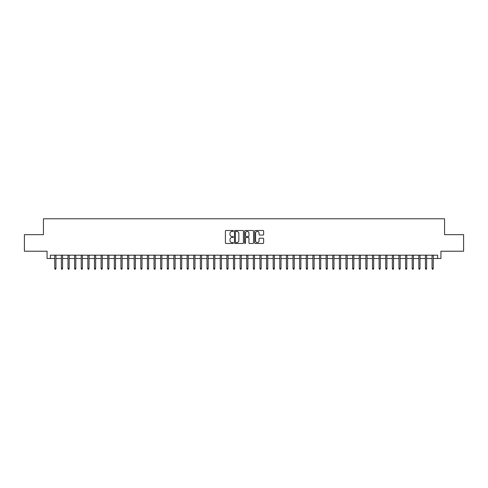 <?xml version="1.0" encoding="UTF-8"?>
<svg xmlns="http://www.w3.org/2000/svg" width="488" height="488" viewBox="0 0 488 488"><rect width="100%" height="100%" fill="white"/><g stroke="black" fill="none" stroke-linecap="round" stroke-linejoin="round"><path stroke-width="0.73" d="M233.41 230.94A0.458 0.458 0 0 0 232.953 230.489L226.054 230.489A0.653 0.653 0 0 0 225.401 231.135L225.401 242.829A0.653 0.653 0 0 0 226.054 243.481L232.953 243.481A0.458 0.458 0 0 0 233.41 243.024A0.458 0.458 0 0 0 232.953 242.573L232.062 242.573A2.08 2.08 0 0 1 229.982 240.493L229.982 239.516A2.08 2.08 0 0 1 232.062 237.436L232.953 237.436A0.458 0.458 0 0 0 233.41 236.985A0.458 0.458 0 0 0 232.953 236.528L232.062 236.528A2.08 2.08 0 0 1 229.982 234.447L229.982 233.477A2.08 2.08 0 0 1 232.062 231.397L232.953 231.397A0.458 0.458 0 0 0 233.41 230.94M262.989 235.07A0.653 0.653 0 0 0 263.636 234.417L263.636 231.135A0.653 0.653 0 0 0 262.989 230.489L255.322 230.489A0.653 0.653 0 0 0 254.675 231.135L254.675 242.829A0.653 0.653 0 0 0 255.322 243.481L262.989 243.481A0.653 0.653 0 0 0 263.636 242.829L263.636 238.87A0.653 0.653 0 0 0 262.989 238.217L259.707 238.217A0.653 0.653 0 0 0 259.055 238.87L259.055 240.834A1.738 1.738 0 0 1 257.322 242.573A1.738 1.738 0 0 1 255.584 240.834L255.584 233.136A1.738 1.738 0 0 1 257.322 231.397A1.738 1.738 0 0 1 259.055 233.136L259.055 234.417A0.653 0.653 0 0 0 259.707 235.07L262.989 235.07M50.38 258.494L50.38 255.187L437.62 255.187L437.62 258.494L440.926 258.494L440.926 251.216L463.6 251.216L463.6 234.667L444.568 234.667L444.568 218.783L43.432 218.783L43.432 234.667L24.4 234.667L24.4 251.216L47.074 251.216L47.074 258.494L54.748 258.494M243.433 231.135A0.653 0.653 0 0 0 242.78 230.489L235.112 230.489A0.653 0.653 0 0 0 234.466 231.135L234.466 242.829A0.653 0.653 0 0 0 235.112 243.481L242.78 243.481A0.653 0.653 0 0 0 243.433 242.829L243.433 231.135M245.22 230.489L252.888 230.489A0.653 0.653 0 0 1 253.534 231.135L253.534 242.829A0.653 0.653 0 0 1 252.888 243.481L249.606 243.481A0.653 0.653 0 0 1 248.953 242.829L248.953 238.089A0.653 0.653 0 0 0 248.307 237.436L246.129 237.436A0.653 0.653 0 0 0 245.476 238.089L245.476 243.024A0.458 0.458 0 0 1 245.025 243.481A0.458 0.458 0 0 1 244.567 243.024L244.567 231.135A0.653 0.653 0 0 1 245.22 230.489M55.943 258.494L61.372 258.494M62.562 258.494L67.991 258.494M69.18 258.494L74.609 258.494M75.799 258.494L81.228 258.494M82.417 258.494L87.846 258.494M89.042 258.494L94.465 258.494M95.66 258.494L101.089 258.494M102.279 258.494L107.708 258.494M108.897 258.494L114.326 258.494M115.516 258.494L120.945 258.494M122.134 258.494L127.563 258.494M128.753 258.494L134.182 258.494M135.377 258.494L140.8 258.494M141.996 258.494L147.425 258.494M148.614 258.494L154.043 258.494M155.233 258.494L160.662 258.494M161.851 258.494L167.28 258.494M168.47 258.494L173.899 258.494M175.094 258.494L180.517 258.494M181.713 258.494L187.142 258.494M188.331 258.494L193.76 258.494M194.95 258.494L200.379 258.494M201.568 258.494L206.997 258.494M208.187 258.494L213.616 258.494M214.805 258.494L220.234 258.494M221.43 258.494L226.853 258.494M228.049 258.494L233.477 258.494M234.667 258.494L240.096 258.494M241.286 258.494L246.714 258.494M247.904 258.494L253.333 258.494M254.523 258.494L259.951 258.494M261.147 258.494L266.57 258.494M267.766 258.494L273.195 258.494M274.384 258.494L279.813 258.494M281.003 258.494L286.432 258.494M287.621 258.494L293.05 258.494M294.24 258.494L299.669 258.494M300.858 258.494L306.287 258.494M307.483 258.494L312.906 258.494M314.101 258.494L319.53 258.494M320.72 258.494L326.149 258.494M327.338 258.494L332.767 258.494M333.957 258.494L339.386 258.494M340.575 258.494L346.004 258.494M347.2 258.494L352.623 258.494M353.818 258.494L359.247 258.494M360.437 258.494L365.866 258.494M367.055 258.494L372.484 258.494M373.674 258.494L379.103 258.494M380.292 258.494L385.721 258.494M386.911 258.494L392.34 258.494M393.535 258.494L398.958 258.494M400.154 258.494L405.583 258.494M406.772 258.494L412.201 258.494M413.391 258.494L418.82 258.494M420.009 258.494L425.438 258.494M426.628 258.494L432.057 258.494M433.252 258.494L437.62 258.494M235.832 231.397A0.458 0.458 0 0 0 235.375 231.849L235.375 242.115A0.458 0.458 0 0 0 235.832 242.573L236.771 242.573A2.08 2.08 0 0 0 238.852 240.493L238.852 233.477A2.08 2.08 0 0 0 236.771 231.397L235.832 231.397M248.953 233.166A1.738 1.738 0 0 0 247.215 231.428A1.738 1.738 0 0 0 245.476 233.166L245.476 235.881A0.653 0.653 0 0 0 246.129 236.528L248.307 236.528A0.653 0.653 0 0 0 248.953 235.881L248.953 233.166M54.748 268.357L55.016 269.217L55.675 269.217L55.943 268.357L54.748 268.357L54.748 255.187M55.943 268.357L55.943 255.187M61.372 268.357L61.634 269.217L62.299 269.217L62.562 268.357L61.372 268.357L61.372 255.187M62.562 268.357L62.562 255.187M67.991 268.357L68.253 269.217L68.918 269.217L69.18 268.357L67.991 268.357L67.991 255.187M69.18 268.357L69.18 255.187M74.609 268.357L74.871 269.217L75.536 269.217L75.799 268.357L74.609 268.357L74.609 255.187M75.799 268.357L75.799 255.187M81.228 268.357L81.49 269.217L82.155 269.217L82.417 268.357L81.228 268.357L81.228 255.187M82.417 268.357L82.417 255.187M87.846 268.357L88.114 269.217L88.773 269.217L89.042 268.357L87.846 268.357L87.846 255.187M89.042 268.357L89.042 255.187M94.465 268.357L94.733 269.217L95.392 269.217L95.66 268.357L94.465 268.357L94.465 255.187M95.66 268.357L95.66 255.187M101.089 268.357L101.352 269.217L102.01 269.217L102.279 268.357L101.089 268.357L101.089 255.187M102.279 268.357L102.279 255.187M107.708 268.357L107.97 269.217L108.635 269.217L108.897 268.357L107.708 268.357L107.708 255.187M108.897 268.357L108.897 255.187M114.326 268.357L114.588 269.217L115.253 269.217L115.516 268.357L114.326 268.357L114.326 255.187M115.516 268.357L115.516 255.187M120.945 268.357L121.207 269.217L121.872 269.217L122.134 268.357L120.945 268.357L120.945 255.187M122.134 268.357L122.134 255.187M127.563 268.357L127.832 269.217L128.49 269.217L128.753 268.357L127.563 268.357L127.563 255.187M128.753 268.357L128.753 255.187M134.182 268.357L134.45 269.217L135.109 269.217L135.377 268.357L134.182 268.357L134.182 255.187M135.377 268.357L135.377 255.187M140.8 268.357L141.069 269.217L141.727 269.217L141.996 268.357L140.8 268.357L140.8 255.187M141.996 268.357L141.996 255.187M147.425 268.357L147.687 269.217L148.352 269.217L148.614 268.357L147.425 268.357L147.425 255.187M148.614 268.357L148.614 255.187M154.043 268.357L154.306 269.217L154.971 269.217L155.233 268.357L154.043 268.357L154.043 255.187M155.233 268.357L155.233 255.187M160.662 268.357L160.924 269.217L161.589 269.217L161.851 268.357L160.662 268.357L160.662 255.187M161.851 268.357L161.851 255.187M167.28 268.357L167.543 269.217L168.208 269.217L168.47 268.357L167.28 268.357L167.28 255.187M168.47 268.357L168.47 255.187M173.899 268.357L174.167 269.217L174.826 269.217L175.094 268.357L173.899 268.357L173.899 255.187M175.094 268.357L175.094 255.187M180.517 268.357L180.786 269.217L181.444 269.217L181.713 268.357L180.517 268.357L180.517 255.187M181.713 268.357L181.713 255.187M187.142 268.357L187.404 269.217L188.063 269.217L188.331 268.357L187.142 268.357L187.142 255.187M188.331 268.357L188.331 255.187M193.76 268.357L194.023 269.217L194.688 269.217L194.95 268.357L193.76 268.357L193.76 255.187M194.95 268.357L194.95 255.187M200.379 268.357L200.641 269.217L201.306 269.217L201.568 268.357L200.379 268.357L200.379 255.187M201.568 268.357L201.568 255.187M206.997 268.357L207.26 269.217L207.925 269.217L208.187 268.357L206.997 268.357L206.997 255.187M208.187 268.357L208.187 255.187M213.616 268.357L213.884 269.217L214.543 269.217L214.805 268.357L213.616 268.357L213.616 255.187M214.805 268.357L214.805 255.187M220.234 268.357L220.503 269.217L221.162 269.217L221.43 268.357L220.234 268.357L220.234 255.187M221.43 268.357L221.43 255.187M226.853 268.357L227.121 269.217L227.78 269.217L228.049 268.357L226.853 268.357L226.853 255.187M228.049 268.357L228.049 255.187M233.477 268.357L233.74 269.217L234.405 269.217L234.667 268.357L233.477 268.357L233.477 255.187M234.667 268.357L234.667 255.187M240.096 268.357L240.358 269.217L241.023 269.217L241.286 268.357L240.096 268.357L240.096 255.187M241.286 268.357L241.286 255.187M246.714 268.357L246.977 269.217L247.642 269.217L247.904 268.357L246.714 268.357L246.714 255.187M247.904 268.357L247.904 255.187M253.333 268.357L253.595 269.217L254.26 269.217L254.523 268.357L253.333 268.357L253.333 255.187M254.523 268.357L254.523 255.187M259.951 268.357L260.22 269.217L260.879 269.217L261.147 268.357L259.951 268.357L259.951 255.187M261.147 268.357L261.147 255.187M266.57 268.357L266.838 269.217L267.497 269.217L267.766 268.357L266.57 268.357L266.57 255.187M267.766 268.357L267.766 255.187M273.195 268.357L273.457 269.217L274.116 269.217L274.384 268.357L273.195 268.357L273.195 255.187M274.384 268.357L274.384 255.187M279.813 268.357L280.075 269.217L280.74 269.217L281.003 268.357L279.813 268.357L279.813 255.187M281.003 268.357L281.003 255.187M286.432 268.357L286.694 269.217L287.359 269.217L287.621 268.357L286.432 268.357L286.432 255.187M287.621 268.357L287.621 255.187M293.05 268.357L293.312 269.217L293.977 269.217L294.24 268.357L293.05 268.357L293.05 255.187M294.24 268.357L294.24 255.187M299.669 268.357L299.937 269.217L300.596 269.217L300.858 268.357L299.669 268.357L299.669 255.187M300.858 268.357L300.858 255.187M306.287 268.357L306.555 269.217L307.214 269.217L307.483 268.357L306.287 268.357L306.287 255.187M307.483 268.357L307.483 255.187M312.906 268.357L313.174 269.217L313.833 269.217L314.101 268.357L312.906 268.357L312.906 255.187M314.101 268.357L314.101 255.187M319.53 268.357L319.793 269.217L320.457 269.217L320.72 268.357L319.53 268.357L319.53 255.187M320.72 268.357L320.72 255.187M326.149 268.357L326.411 269.217L327.076 269.217L327.338 268.357L326.149 268.357L326.149 255.187M327.338 268.357L327.338 255.187M332.767 268.357L333.03 269.217L333.694 269.217L333.957 268.357L332.767 268.357L332.767 255.187M333.957 268.357L333.957 255.187M339.386 268.357L339.648 269.217L340.313 269.217L340.575 268.357L339.386 268.357L339.386 255.187M340.575 268.357L340.575 255.187M346.004 268.357L346.273 269.217L346.931 269.217L347.2 268.357L346.004 268.357L346.004 255.187M347.2 268.357L347.2 255.187M352.623 268.357L352.891 269.217L353.55 269.217L353.818 268.357L352.623 268.357L352.623 255.187M353.818 268.357L353.818 255.187M359.247 268.357L359.51 269.217L360.168 269.217L360.437 268.357L359.247 268.357L359.247 255.187M360.437 268.357L360.437 255.187M365.866 268.357L366.128 269.217L366.793 269.217L367.055 268.357L365.866 268.357L365.866 255.187M367.055 268.357L367.055 255.187M372.484 268.357L372.747 269.217L373.411 269.217L373.674 268.357L372.484 268.357L372.484 255.187M373.674 268.357L373.674 255.187M379.103 268.357L379.365 269.217L380.03 269.217L380.292 268.357L379.103 268.357L379.103 255.187M380.292 268.357L380.292 255.187M385.721 268.357L385.99 269.217L386.649 269.217L386.911 268.357L385.721 268.357L385.721 255.187M386.911 268.357L386.911 255.187M392.34 268.357L392.608 269.217L393.267 269.217L393.535 268.357L392.34 268.357L392.34 255.187M393.535 268.357L393.535 255.187M398.958 268.357L399.227 269.217L399.885 269.217L400.154 268.357L398.958 268.357L398.958 255.187M400.154 268.357L400.154 255.187M405.583 268.357L405.845 269.217L406.51 269.217L406.772 268.357L405.583 268.357L405.583 255.187M406.772 268.357L406.772 255.187M412.201 268.357L412.464 269.217L413.129 269.217L413.391 268.357L412.201 268.357L412.201 255.187M413.391 268.357L413.391 255.187M418.82 268.357L419.082 269.217L419.747 269.217L420.009 268.357L418.82 268.357L418.82 255.187M420.009 268.357L420.009 255.187M425.438 268.357L425.701 269.217L426.366 269.217L426.628 268.357L425.438 268.357L425.438 255.187M426.628 268.357L426.628 255.187M432.057 268.357L432.325 269.217L432.984 269.217L433.252 268.357L432.057 268.357L432.057 255.187M433.252 268.357L433.252 255.187"/></g></svg>
